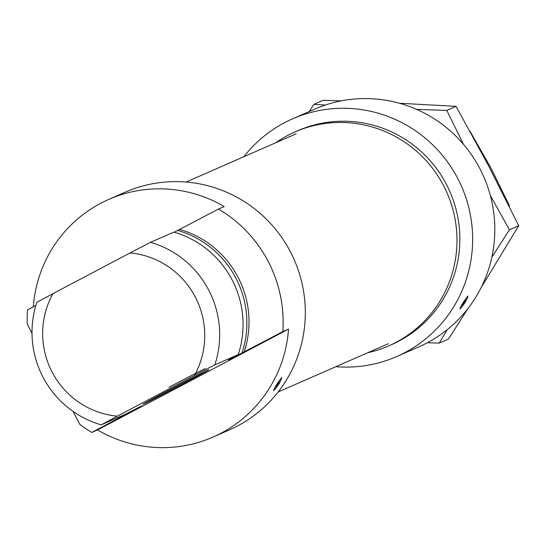 <?xml version="1.0" encoding="UTF-8"?>
<svg xmlns="http://www.w3.org/2000/svg" width="546" height="546" viewBox="0 0 546 546"><rect width="100%" height="100%" fill="white"/><g stroke="black" fill="none" stroke-linecap="round" stroke-linejoin="round"><path stroke-width="0.82" d="M281.64 377.655C277.491 382.876 274.788 387.237 273.526 390.738C278.098 385.79 280.808 381.429 281.64 377.655L281.791 377.648M169.745 389.721A37.196 0.478 -27.7 0 1 208.825 369.731A37.196 0.478 -27.7 0 1 182.043 384.329A37.196 0.478 -27.7 0 1 142.963 404.313A37.196 0.478 -27.7 0 1 169.745 389.721M205.316 368.639A34.603 0.444 152.3 0 0 168.967 387.237M108.804 199.392L125.252 192.185A129.757 127.627 66.3 0 1 292.294 255.576A129.757 127.627 66.3 0 1 237.653 425.907A129.757 127.627 66.3 0 1 229.429 429.873L212.981 437.08A129.757 127.627 -113.7 0 0 221.205 433.115A129.757 127.627 -113.7 0 0 288.534 329.088L282.814 331.599A129.757 127.627 66.3 0 0 218.482 209.063L224.201 206.559A129.757 127.627 -113.7 0 0 108.804 199.392A129.757 127.627 -113.7 0 0 100.58 203.365A129.757 127.627 -113.7 0 0 33.286 306.852M288.534 329.088L97.584 429.92A129.757 127.627 -113.7 0 0 212.981 437.08M97.584 429.92L91.858 432.425A129.757 127.627 66.3 0 1 79.88 424.454L73.007 411.37M32.009 333.278L27.3 324.31A129.757 127.627 66.3 0 1 27.525 309.889L35.886 305.48M150.491 242.328A95.154 93.591 66.3 0 1 214.824 364.865L194.424 375.443A82.18 80.828 -113.7 0 0 130.091 252.914L150.491 242.328L173.86 232.091A95.154 93.591 66.3 0 1 238.192 354.627L228.433 360.121L282.814 331.599M214.824 364.865L238.192 354.627M91.858 432.425L141.953 405.787L124.57 414.619L101.208 424.856A95.154 93.591 66.3 0 1 36.875 302.327L52.989 293.625A82.18 80.828 -113.7 0 0 117.322 416.161L101.208 424.856M130.091 252.914L52.989 293.625M174.276 232.214L218.482 209.063M194.424 375.443L117.322 416.161M242.001 352.955A95.154 93.591 -113.7 0 0 177.668 230.419M244.144 352.013A95.154 93.591 -113.7 0 0 179.811 229.484M127.989 412.837A95.154 93.591 -113.7 0 0 128.385 412.947M228.433 360.121A85.21 83.804 -113.7 0 0 228.61 359.753M467.929 296.007C467.103 299.768 464.4 304.129 459.814 309.091C461.07 305.596 463.772 301.235 467.929 296.007L468.079 296M367.676 352.75A116.783 114.865 -113.7 0 0 388.691 345.898A116.783 114.865 -113.7 0 0 396.096 342.328A116.783 114.865 -113.7 0 0 445.27 189.039A116.783 114.865 -113.7 0 0 294.936 131.982A116.783 114.865 -113.7 0 0 287.537 135.551A116.783 114.865 -113.7 0 0 275.655 142.793M388.691 345.898L391.557 344.649A116.783 114.865 -113.7 0 0 398.955 341.073A116.783 114.865 -113.7 0 0 448.136 187.783A116.783 114.865 -113.7 0 0 297.795 130.726L294.936 131.982M335.892 366.68A129.757 127.627 -113.7 0 0 396.765 356.531A129.757 127.627 -113.7 0 0 404.989 352.566A129.757 127.627 -113.7 0 0 459.63 182.234A129.757 127.627 -113.7 0 0 292.588 118.844A129.757 127.627 -113.7 0 0 284.364 122.809A129.757 127.627 -113.7 0 0 243.871 156.722M396.765 356.531L418.932 346.812A129.757 127.627 -113.7 0 0 427.156 342.847A129.757 127.627 -113.7 0 0 481.797 172.522A129.757 127.627 -113.7 0 0 314.755 109.125L292.588 118.844M509.247 206.402L509.52 205.931L490.874 167.875L469.772 130.89M509.52 205.931L509.104 206.115M427.368 342.738L439.189 343.113L447.201 329.675M491.837 257.262L509.432 229.784L490.301 195.42M463.527 144.383L446.758 110.401L416.666 109.384M325.368 105.037L313.834 104.347L309.186 111.568M399.501 103.255L456.019 106.34L488.452 165.554L518.7 225.723L481.128 287.606M468.093 308.36L448.457 339.052L439.189 343.113M313.834 104.347L323.102 100.287L341.175 100.88M518.7 225.723L509.432 229.784M456.019 106.34L446.758 110.401M276.119 385.483A10.292 9.569 -67.9 0 0 276.924 384.445M296.164 133.804L186.118 182.036M388.186 343.762L278.139 391.994M461.363 305.569A10.292 10.292 0 0 0 465.595 298.867M275.075 387.216A10.292 10.292 0 0 0 279.306 380.514"/></g></svg>
